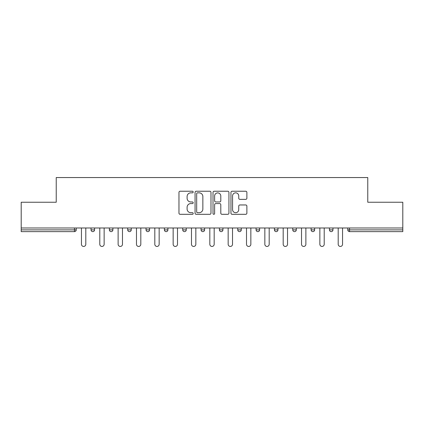 <?xml version="1.0" encoding="UTF-8"?>
<svg xmlns="http://www.w3.org/2000/svg" width="424" height="424" viewBox="0 0 424 424"><rect width="100%" height="100%" fill="white"/><g stroke="black" fill="none" stroke-linecap="round" stroke-linejoin="round"><path stroke-width="0.64" d="M193.19 192.04A0.806 0.806 0 0 0 192.385 191.235L180.121 191.235A1.155 1.155 0 0 0 178.97 192.385L178.97 213.155A1.155 1.155 0 0 0 180.121 214.311L192.385 214.311A0.806 0.806 0 0 0 193.19 213.505A0.806 0.806 0 0 0 192.385 212.694L190.795 212.694A3.694 3.694 0 0 1 187.106 209L187.106 207.272A3.694 3.694 0 0 1 190.795 203.578L192.385 203.578A0.806 0.806 0 0 0 193.19 202.773A0.806 0.806 0 0 0 192.385 201.962L190.795 201.962A3.694 3.694 0 0 1 187.106 198.273L187.106 196.54A3.694 3.694 0 0 1 190.795 192.846L192.385 192.846A0.806 0.806 0 0 0 193.19 192.04M245.724 199.365A1.155 1.155 0 0 0 246.879 198.215L246.879 192.385A1.155 1.155 0 0 0 245.724 191.235L232.108 191.235A1.155 1.155 0 0 0 230.953 192.385L230.953 213.155A1.155 1.155 0 0 0 232.108 214.311L245.724 214.311A1.155 1.155 0 0 0 246.879 213.155L246.879 206.117A1.155 1.155 0 0 0 245.724 204.962L239.894 204.962A1.155 1.155 0 0 0 238.744 206.117L238.744 209.61A3.085 3.085 0 0 1 235.654 212.694A3.085 3.085 0 0 1 232.569 209.61L232.569 195.936A3.085 3.085 0 0 1 235.654 192.846A3.085 3.085 0 0 1 238.744 195.936L238.744 198.215A1.155 1.155 0 0 0 239.894 199.365L245.724 199.365M21.2 227.99L21.2 202.243L56.233 202.243L56.233 177.555L367.767 177.555L367.767 202.243L402.8 202.243L402.8 227.99L21.2 227.99L21.2 229.872L74.454 229.872L74.454 227.99M210.988 192.385A1.155 1.155 0 0 0 209.838 191.235L196.222 191.235A1.155 1.155 0 0 0 195.067 192.385L195.067 213.155A1.155 1.155 0 0 0 196.222 214.311L209.838 214.311A1.155 1.155 0 0 0 210.988 213.155L210.988 192.385M214.162 191.235L227.778 191.235A1.155 1.155 0 0 1 228.934 192.385L228.934 213.155A1.155 1.155 0 0 1 227.778 214.311L221.953 214.311A1.155 1.155 0 0 1 220.798 213.155L220.798 204.734A1.155 1.155 0 0 0 219.643 203.578L215.779 203.578A1.155 1.155 0 0 0 214.624 204.734L214.624 213.505A0.806 0.806 0 0 1 213.818 214.311A0.806 0.806 0 0 1 213.012 213.505L213.012 192.385A1.155 1.155 0 0 1 214.162 191.235M74.454 231.631A1.765 1.765 0 0 0 76.219 229.872L74.454 229.872L74.454 231.631A1.765 1.765 0 0 0 76.219 229.872L76.219 227.99L76.219 229.872A1.765 1.765 0 0 1 74.454 231.631L21.2 231.631L21.2 229.872M402.8 227.99L402.8 231.631L349.546 231.631A1.765 1.765 0 0 1 347.781 229.872L347.781 227.99M91.033 227.99L91.033 229.872L91.033 227.99M92.792 231.631A1.765 1.765 0 0 1 91.033 229.872A1.765 1.765 0 0 0 92.792 231.631A1.765 1.765 0 0 0 94.557 229.872L94.557 227.99L94.557 229.872A1.765 1.765 0 0 1 92.792 231.631A1.765 1.765 0 0 1 91.033 229.872L94.557 229.872A1.765 1.765 0 0 1 92.792 231.631M109.371 227.99L109.371 229.872L109.371 227.99M112.895 227.99L112.895 229.872L112.895 227.99M127.709 227.99L127.709 229.872L127.709 227.99M131.239 227.99L131.239 229.872L131.239 227.99M146.047 229.872A1.765 1.765 0 0 0 147.812 231.631A1.765 1.765 0 0 0 149.577 229.872A1.765 1.765 0 0 1 147.812 231.631A1.765 1.765 0 0 0 149.577 229.872L149.577 227.99L149.577 229.872L146.047 229.872A1.765 1.765 0 0 0 147.812 231.631A1.765 1.765 0 0 1 146.047 229.872L146.047 227.99M164.39 227.99L164.39 229.872L164.39 227.99M167.915 227.99L167.915 229.872L167.915 227.99M186.253 227.99L186.253 229.872L182.728 229.872A1.765 1.765 0 0 0 184.493 231.631A1.765 1.765 0 0 1 182.728 229.872L182.728 227.99M201.066 227.99L201.066 229.872L201.066 227.99M204.596 227.99L204.596 229.872L204.596 227.99M219.404 227.99L219.404 229.872L219.404 227.99M222.934 227.99L222.934 229.872L222.934 227.99M237.747 227.99L237.747 229.872L237.747 227.99M241.272 227.99L241.272 229.872L241.272 227.99M256.085 227.99L256.085 229.872L256.085 227.99M259.61 227.99L259.61 229.872L259.61 227.99M274.423 227.99L274.423 229.872L274.423 227.99M277.953 227.99L277.953 229.872A1.765 1.765 0 0 1 276.188 231.631A1.765 1.765 0 0 1 274.423 229.872L277.953 229.872A1.765 1.765 0 0 1 276.188 231.631M292.761 227.99L292.761 229.872L292.761 227.99M296.291 227.99L296.291 229.872L296.291 227.99M311.105 227.99L311.105 229.872L311.105 227.99M314.629 227.99L314.629 229.872L314.629 227.99M332.967 227.99L332.967 229.872A1.765 1.765 0 0 1 331.208 231.631A1.765 1.765 0 0 1 329.443 229.872L329.443 227.99M111.136 231.631A1.765 1.765 0 0 1 109.371 229.872A1.765 1.765 0 0 0 111.136 231.631A1.765 1.765 0 0 0 112.895 229.872A1.765 1.765 0 0 1 111.136 231.631A1.765 1.765 0 0 1 109.371 229.872L112.895 229.872A1.765 1.765 0 0 1 111.136 231.631M129.474 231.631A1.765 1.765 0 0 1 127.709 229.872A1.765 1.765 0 0 0 129.474 231.631A1.765 1.765 0 0 0 131.239 229.872A1.765 1.765 0 0 1 129.474 231.631A1.765 1.765 0 0 1 127.709 229.872L131.239 229.872A1.765 1.765 0 0 1 129.474 231.631M166.15 231.631A1.765 1.765 0 0 1 164.39 229.872A1.765 1.765 0 0 0 166.15 231.631A1.765 1.765 0 0 0 167.915 229.872A1.765 1.765 0 0 1 166.15 231.631A1.765 1.765 0 0 1 164.39 229.872L167.915 229.872A1.765 1.765 0 0 1 166.15 231.631M184.493 231.631A1.765 1.765 0 0 0 186.253 229.872A1.765 1.765 0 0 1 184.493 231.631A1.765 1.765 0 0 1 182.728 229.872M202.831 231.631A1.765 1.765 0 0 1 201.066 229.872A1.765 1.765 0 0 0 202.831 231.631A1.765 1.765 0 0 0 204.596 229.872A1.765 1.765 0 0 1 202.831 231.631A1.765 1.765 0 0 1 201.066 229.872L204.596 229.872M221.169 231.631A1.765 1.765 0 0 1 219.404 229.872L222.934 229.872A1.765 1.765 0 0 1 221.169 231.631A1.765 1.765 0 0 0 222.934 229.872M239.507 231.631A1.765 1.765 0 0 1 237.747 229.872A1.765 1.765 0 0 0 239.507 231.631A1.765 1.765 0 0 0 241.272 229.872A1.765 1.765 0 0 1 239.507 231.631A1.765 1.765 0 0 1 237.747 229.872L241.272 229.872M257.85 231.631A1.765 1.765 0 0 1 256.085 229.872A1.765 1.765 0 0 0 257.85 231.631A1.765 1.765 0 0 0 259.61 229.872A1.765 1.765 0 0 1 257.85 231.631A1.765 1.765 0 0 1 256.085 229.872L259.61 229.872A1.765 1.765 0 0 1 257.85 231.631M294.526 231.631A1.765 1.765 0 0 1 292.761 229.872L296.291 229.872A1.765 1.765 0 0 1 294.526 231.631A1.765 1.765 0 0 0 296.291 229.872M312.864 231.631A1.765 1.765 0 0 1 311.105 229.872A1.765 1.765 0 0 0 312.864 231.631A1.765 1.765 0 0 0 314.629 229.872A1.765 1.765 0 0 1 312.864 231.631A1.765 1.765 0 0 1 311.105 229.872L314.629 229.872A1.765 1.765 0 0 1 312.864 231.631M197.489 192.846A0.806 0.806 0 0 0 196.683 193.657L196.683 211.889A0.806 0.806 0 0 0 197.489 212.694L199.163 212.694A3.694 3.694 0 0 0 202.858 209L202.858 196.54A3.694 3.694 0 0 0 199.163 192.846L197.489 192.846M220.798 195.994A3.085 3.085 0 0 0 217.713 192.904A3.085 3.085 0 0 0 214.624 195.994L214.624 200.812A1.155 1.155 0 0 0 215.779 201.962L219.643 201.962A1.155 1.155 0 0 0 220.798 200.812L220.798 195.994M81.45 227.99L81.45 244.272A2.173 2.173 0 0 0 83.623 246.445A2.173 2.173 0 0 0 85.802 244.272L85.802 227.99M99.788 227.99L99.788 244.272A2.173 2.173 0 0 0 101.961 246.445A2.173 2.173 0 0 0 104.14 244.272L104.14 227.99M118.126 227.99L118.126 244.272A2.173 2.173 0 0 0 120.305 246.445A2.173 2.173 0 0 0 122.478 244.272L122.478 227.99M136.47 227.99L136.47 244.272A2.173 2.173 0 0 0 138.643 246.445A2.173 2.173 0 0 0 140.816 244.272L140.816 227.99M154.808 227.99L154.808 244.272A2.173 2.173 0 0 0 156.981 246.445A2.173 2.173 0 0 0 159.159 244.272L159.159 227.99M173.146 227.99L173.146 244.272A2.173 2.173 0 0 0 175.319 246.445A2.173 2.173 0 0 0 177.497 244.272L177.497 227.99M191.484 227.99L191.484 244.272A2.173 2.173 0 0 0 193.662 246.445A2.173 2.173 0 0 0 195.835 244.272L195.835 227.99M209.827 227.99L209.827 244.272A2.173 2.173 0 0 0 212 246.445A2.173 2.173 0 0 0 214.173 244.272L214.173 227.99M228.165 227.99L228.165 244.272A2.173 2.173 0 0 0 230.338 246.445A2.173 2.173 0 0 0 232.516 244.272L232.516 227.99M246.503 227.99L246.503 244.272A2.173 2.173 0 0 0 248.681 246.445A2.173 2.173 0 0 0 250.854 244.272L250.854 227.99M264.841 227.99L264.841 244.272A2.173 2.173 0 0 0 267.019 246.445A2.173 2.173 0 0 0 269.192 244.272L269.192 227.99M283.184 227.99L283.184 244.272A2.173 2.173 0 0 0 285.357 246.445A2.173 2.173 0 0 0 287.53 244.272L287.53 227.99M301.522 227.99L301.522 244.272A2.173 2.173 0 0 0 303.695 246.445A2.173 2.173 0 0 0 305.874 244.272L305.874 227.99M319.86 227.99L319.86 244.272A2.173 2.173 0 0 0 322.039 246.445A2.173 2.173 0 0 0 324.212 244.272L324.212 227.99M338.198 227.99L338.198 244.272A2.173 2.173 0 0 0 340.377 246.445A2.173 2.173 0 0 0 342.55 244.272L342.55 227.99M349.546 227.99L349.546 229.872L402.8 229.872M347.781 229.872L349.546 229.872L349.546 231.631M331.208 231.631A1.765 1.765 0 0 0 332.967 229.872L329.443 229.872"/></g></svg>
